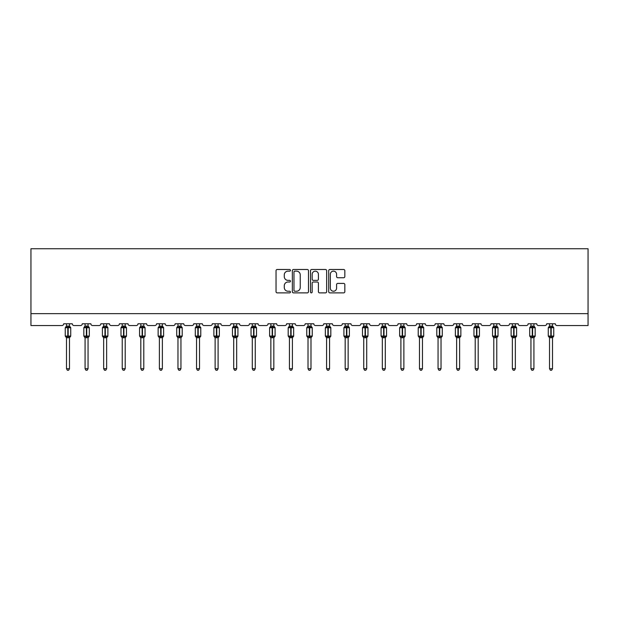 <?xml version="1.0" encoding="UTF-8"?>
<svg xmlns="http://www.w3.org/2000/svg" width="619" height="619" viewBox="0 0 619 619"><rect width="100%" height="100%" fill="white"/><g stroke="black" fill="none" stroke-linecap="round" stroke-linejoin="round"><path stroke-width="0.93" d="M290.443 270.317A0.82 0.82 0 0 0 289.63 269.497L277.211 269.497A1.168 1.168 0 0 0 276.035 270.665L276.035 291.704A1.168 1.168 0 0 0 277.211 292.872L289.63 292.872A0.82 0.82 0 0 0 290.443 292.06A0.82 0.82 0 0 0 289.63 291.24L288.021 291.24A3.737 3.737 0 0 1 284.283 287.502L284.283 285.746A3.737 3.737 0 0 1 288.021 282.001L289.63 282.001A0.82 0.82 0 0 0 290.443 281.188A0.82 0.82 0 0 0 289.63 280.368L288.021 280.368A3.737 3.737 0 0 1 284.283 276.631L284.283 274.875A3.737 3.737 0 0 1 288.021 271.137L289.63 271.137A0.82 0.82 0 0 0 290.443 270.317M343.661 277.738A1.168 1.168 0 0 0 344.829 276.569L344.829 270.665A1.168 1.168 0 0 0 343.661 269.497L329.865 269.497A1.168 1.168 0 0 0 328.697 270.665L328.697 291.704A1.168 1.168 0 0 0 329.865 292.872L343.661 292.872A1.168 1.168 0 0 0 344.829 291.704L344.829 284.578A1.168 1.168 0 0 0 343.661 283.409L337.757 283.409A1.168 1.168 0 0 0 336.589 284.578L336.589 288.114A3.126 3.126 0 0 1 333.463 291.24A3.126 3.126 0 0 1 330.337 288.114L330.337 274.263A3.126 3.126 0 0 1 333.463 271.137A3.126 3.126 0 0 1 336.589 274.263L336.589 276.569A1.168 1.168 0 0 0 337.757 277.738L343.661 277.738M588.05 313.64L588.05 248.737L30.95 248.737L30.95 325.548L61.915 325.548A1.787 1.787 0 0 0 63.703 323.76L72.276 323.76A1.787 1.787 0 0 0 74.063 325.548L80.493 325.548A1.787 1.787 0 0 0 82.281 323.76L90.854 323.76A1.787 1.787 0 0 0 92.641 325.548L99.071 325.548A1.787 1.787 0 0 0 100.858 323.76L109.431 323.76A1.787 1.787 0 0 0 111.219 325.548L117.649 325.548A1.787 1.787 0 0 0 119.436 323.76L128.009 323.76A1.787 1.787 0 0 0 129.797 325.548L136.226 325.548A1.787 1.787 0 0 0 138.014 323.76L146.587 323.76A1.787 1.787 0 0 0 148.374 325.548L154.804 325.548A1.787 1.787 0 0 0 156.592 323.76L165.165 323.76A1.787 1.787 0 0 0 166.952 325.548L173.382 325.548A1.787 1.787 0 0 0 175.169 323.76L183.742 323.76A1.787 1.787 0 0 0 185.53 325.548L191.96 325.548A1.787 1.787 0 0 0 193.747 323.76L202.32 323.76A1.787 1.787 0 0 0 204.108 325.548L210.537 325.548A1.787 1.787 0 0 0 212.325 323.76L220.898 323.76A1.787 1.787 0 0 0 222.685 325.548L229.115 325.548A1.787 1.787 0 0 0 230.902 323.76L239.476 323.76A1.787 1.787 0 0 0 241.263 325.548L247.693 325.548A1.787 1.787 0 0 0 249.48 323.76L258.053 323.76A1.787 1.787 0 0 0 259.841 325.548L266.271 325.548A1.787 1.787 0 0 0 268.058 323.76L276.631 323.76A1.787 1.787 0 0 0 278.418 325.548L284.848 325.548A1.787 1.787 0 0 0 286.636 323.76L295.209 323.76A1.787 1.787 0 0 0 296.996 325.548L303.426 325.548A1.787 1.787 0 0 0 305.213 323.76L313.787 323.76A1.787 1.787 0 0 0 315.574 325.548L322.004 325.548A1.787 1.787 0 0 0 323.791 323.76L332.364 323.76A1.787 1.787 0 0 0 334.152 325.548L340.582 325.548A1.787 1.787 0 0 0 342.369 323.76L350.942 323.76A1.787 1.787 0 0 0 352.729 325.548L359.159 325.548A1.787 1.787 0 0 0 360.947 323.76L369.52 323.76A1.787 1.787 0 0 0 371.307 325.548L377.737 325.548A1.787 1.787 0 0 0 379.524 323.76L388.098 323.76A1.787 1.787 0 0 0 389.885 325.548L396.315 325.548A1.787 1.787 0 0 0 398.102 323.76L406.675 323.76A1.787 1.787 0 0 0 408.463 325.548L414.892 325.548A1.787 1.787 0 0 0 416.68 323.76L425.253 323.76A1.787 1.787 0 0 0 427.04 325.548L433.47 325.548A1.787 1.787 0 0 0 435.258 323.76L443.831 323.76A1.787 1.787 0 0 0 445.618 325.548L452.048 325.548A1.787 1.787 0 0 0 453.835 323.76L462.408 323.76A1.787 1.787 0 0 0 464.196 325.548L470.626 325.548A1.787 1.787 0 0 0 472.413 323.76L480.986 323.76A1.787 1.787 0 0 0 482.774 325.548L489.203 325.548A1.787 1.787 0 0 0 490.991 323.76L499.564 323.76A1.787 1.787 0 0 0 501.351 325.548L507.781 325.548A1.787 1.787 0 0 0 509.569 323.76L518.142 323.76A1.787 1.787 0 0 0 519.929 325.548L526.359 325.548A1.787 1.787 0 0 0 528.146 323.76L536.719 323.76A1.787 1.787 0 0 0 538.507 325.548L544.937 325.548A1.787 1.787 0 0 0 546.724 323.76L555.297 323.76A1.787 1.787 0 0 0 557.085 325.548L588.05 325.548L588.05 313.64L30.95 313.64M308.479 270.665A1.168 1.168 0 0 0 307.31 269.497L293.514 269.497A1.168 1.168 0 0 0 292.346 270.665L292.346 291.704A1.168 1.168 0 0 0 293.514 292.872L307.31 292.872A1.168 1.168 0 0 0 308.479 291.704L308.479 270.665M311.69 269.497L325.486 269.497A1.168 1.168 0 0 1 326.654 270.665L326.654 291.704A1.168 1.168 0 0 1 325.486 292.872L319.582 292.872A1.168 1.168 0 0 1 318.414 291.704L318.414 283.177A1.168 1.168 0 0 0 317.245 282.001L313.33 282.001A1.168 1.168 0 0 0 312.162 283.177L312.162 292.06A0.82 0.82 0 0 1 311.342 292.872A0.82 0.82 0 0 1 310.521 292.06L310.521 270.665A1.168 1.168 0 0 1 311.69 269.497M294.799 271.137A0.82 0.82 0 0 0 293.979 271.95L293.979 290.419A0.82 0.82 0 0 0 294.799 291.24L296.493 291.24A3.737 3.737 0 0 0 300.238 287.502L300.238 274.875A3.737 3.737 0 0 0 296.493 271.137L294.799 271.137M318.414 274.318A3.126 3.126 0 0 0 315.288 271.192A3.126 3.126 0 0 0 312.162 274.318L312.162 279.2A1.168 1.168 0 0 0 313.33 280.368L317.245 280.368A1.168 1.168 0 0 0 318.414 279.2L318.414 274.318M66.496 368.715L69.475 368.715L68.585 370.263L67.394 370.263L66.496 368.715L66.496 337.649A1.308 1.246 180 0 0 65.807 336.558L66.063 336.171L67.811 336.589L68.167 336.055L68.167 327.188L69.908 327.606L70.334 327.165A0.596 0.596 0 0 1 70.728 327.722L65.25 327.722L65.25 336.055L67.811 336.055L67.811 327.188L66.063 327.606L65.807 327.219A1.308 1.246 0 0 0 66.496 326.12L69.475 326.182L69.475 323.76M69.475 368.715L69.475 337.595L67.811 337.773L67.811 336.589L68.167 336.055L70.728 336.055A0.596 0.596 0 0 1 70.334 336.62L69.475 337.842M69.475 337.657L69.475 337.657A1.308 1.246 180 0 1 70.164 336.558L69.908 336.171L68.167 336.589L68.167 337.773M67.811 337.773L66.496 337.657M66.496 323.76L66.496 326.128M66.496 326.182L66.063 327.606L66.496 326.182M69.908 327.606L69.475 326.182M69.475 337.595L69.908 336.171M66.496 337.595L66.063 336.171M85.074 368.715L88.053 368.715L87.163 370.263L85.971 370.263L85.074 368.715L85.074 337.649A1.308 1.246 180 0 0 84.385 336.558L84.641 336.171L86.389 336.589L86.745 336.055L86.745 327.188L88.486 327.606L88.912 327.165A0.596 0.596 0 0 1 89.306 327.722L83.828 327.722L83.828 336.055L86.389 336.055L86.389 327.188L84.641 327.606L84.385 327.219A1.308 1.246 0 0 0 85.074 326.12L88.053 326.182L88.053 323.76M88.053 368.715L88.053 337.595L86.389 337.773L86.389 336.589L86.745 336.055L89.306 336.055A0.596 0.596 0 0 1 88.912 336.62L88.053 337.842M88.053 337.657L88.053 337.657A1.308 1.246 180 0 1 88.741 336.558L88.486 336.171L86.745 336.589L86.745 337.773M86.389 337.773L85.074 337.657M85.074 323.76L85.074 326.128M85.074 326.182L84.641 327.606L85.074 326.182M88.486 327.606L88.053 326.182M88.053 337.595L88.486 336.171M85.074 337.595L84.641 336.171M103.652 368.715L106.63 368.715L105.741 370.263L104.549 370.263L103.652 368.715L103.652 337.649A1.308 1.246 180 0 0 102.963 336.558L103.218 336.171L104.967 336.589L105.323 336.055L105.323 327.188L107.064 327.606L107.489 327.165A0.596 0.596 0 0 1 107.884 327.722L102.406 327.722L102.406 336.055L104.967 336.055L104.967 327.188L103.218 327.606L102.963 327.219A1.308 1.246 0 0 0 103.652 326.12L106.63 326.182L106.63 323.76M106.63 368.715L106.63 337.595L104.967 337.773L104.967 336.589L105.323 336.055L107.884 336.055A0.596 0.596 0 0 1 107.489 336.62L106.63 337.842M106.63 337.657L106.63 337.657A1.308 1.246 180 0 1 107.319 336.558L107.064 336.171L105.323 336.589L105.323 337.773M104.967 337.773L103.652 337.657M103.652 323.76L103.652 326.128M103.652 326.182L103.218 327.606L103.652 326.182M107.064 327.606L106.63 326.182M106.63 337.595L107.064 336.171M103.652 337.595L103.218 336.171M122.229 368.715L125.208 368.715L124.318 370.263L123.127 370.263L122.229 368.715L122.229 337.649A1.308 1.246 180 0 0 121.541 336.558L121.804 336.171L123.545 336.589L123.901 336.055L123.901 327.188L125.642 327.606L126.067 327.165A0.596 0.596 0 0 1 126.462 327.722L120.984 327.722L120.984 336.055L123.545 336.055L123.545 327.188L121.804 327.606L121.541 327.219A1.308 1.246 0 0 0 122.229 326.12L125.208 326.182L125.208 323.76M125.208 368.715L125.208 337.595L123.545 337.773L123.545 336.589L123.901 336.055L126.462 336.055A0.596 0.596 0 0 1 126.067 336.62L125.208 337.842M125.208 337.657L125.208 337.657A1.308 1.246 180 0 1 125.897 336.558L125.642 336.171L123.901 336.589L123.901 337.773M123.545 337.773L122.229 337.657M122.229 323.76L122.229 326.128M122.229 326.182L121.804 327.606L122.229 326.182M125.642 327.606L125.208 326.182M125.208 337.595L125.642 336.171M122.229 337.595L121.804 336.171M140.807 368.715L143.786 368.715L142.896 370.263L141.705 370.263L140.807 368.715L140.807 337.649A1.308 1.246 180 0 0 140.118 336.558L140.381 336.171L142.122 336.589L142.478 336.055L142.478 327.188L144.219 327.606L144.645 327.165A0.596 0.596 0 0 1 145.039 327.722L139.561 327.722L139.561 336.055L142.122 336.055L142.122 327.188L140.381 327.606L140.118 327.219A1.308 1.246 0 0 0 140.807 326.12L143.786 326.182L143.786 323.76M143.786 368.715L143.786 337.595L142.122 337.773L142.122 336.589L142.478 336.055L145.039 336.055A0.596 0.596 0 0 1 144.645 336.62L143.786 337.842M143.786 337.657L143.786 337.657A1.308 1.246 180 0 1 144.475 336.558L144.219 336.171L142.478 336.589L142.478 337.773M142.122 337.773L140.807 337.657M140.807 323.76L140.807 326.128M140.807 326.182L140.381 327.606L140.807 326.182M144.219 327.606L143.786 326.182M143.786 337.595L144.219 336.171M140.807 337.595L140.381 336.171M159.385 368.715L162.364 368.715L161.474 370.263L160.282 370.263L159.385 368.715L159.385 337.649A1.308 1.246 180 0 0 158.696 336.558L158.959 336.171L160.7 336.589L161.056 336.055L161.056 327.188L162.797 327.606L163.223 327.165A0.596 0.596 0 0 1 163.617 327.722L158.139 327.722L158.139 336.055L160.7 336.055L160.7 327.188L158.959 327.606L158.696 327.219A1.308 1.246 0 0 0 159.385 326.12L162.364 326.182L162.364 323.76M162.364 368.715L162.364 337.595L160.7 337.773L160.7 336.589L161.056 336.055L163.617 336.055A0.596 0.596 0 0 1 163.223 336.62L162.364 337.842M162.364 337.657L162.364 337.657A1.308 1.246 180 0 1 163.052 336.558L162.797 336.171L161.056 336.589L161.056 337.773M160.7 337.773L159.385 337.657M159.385 323.76L159.385 326.128M159.385 326.182L158.959 327.606L159.385 326.182M162.797 327.606L162.364 326.182M162.364 337.595L162.797 336.171M159.385 337.595L158.959 336.171M177.963 368.715L180.941 368.715L180.052 370.263L178.86 370.263L177.963 368.715L177.963 337.649A1.308 1.246 180 0 0 177.282 336.558L177.537 336.171L179.278 336.589L179.634 336.055L179.634 327.188L181.375 327.606L181.8 327.165A0.596 0.596 0 0 1 182.195 327.722L176.717 327.722L176.717 336.055L179.278 336.055L179.278 327.188L177.537 327.606L177.282 327.219A1.308 1.246 0 0 0 177.963 326.12L180.941 326.182L180.941 323.76M180.941 368.715L180.941 337.595L179.278 337.773L179.278 336.589L179.634 336.055L182.195 336.055A0.596 0.596 0 0 1 181.8 336.62L180.941 337.842M180.941 337.657L180.941 337.657A1.308 1.246 180 0 1 181.63 336.558L181.375 336.171L179.634 336.589L179.634 337.773M179.278 337.773L177.963 337.657M177.963 323.76L177.963 326.128M177.963 326.182L177.537 327.606L177.963 326.182M181.375 327.606L180.941 326.182M180.941 337.595L181.375 336.171M177.963 337.595L177.537 336.171M196.54 368.715L199.519 368.715L198.629 370.263L197.438 370.263L196.54 368.715L196.54 337.649A1.308 1.246 180 0 0 195.859 336.558L196.115 336.171L197.856 336.589L198.212 336.055L198.212 327.188L199.952 327.606L200.378 327.165A0.596 0.596 0 0 1 200.773 327.722L195.295 327.722L195.295 336.055L197.856 336.055L197.856 327.188L196.115 327.606L195.859 327.219A1.308 1.246 0 0 0 196.54 326.12L199.519 326.182L199.519 323.76M199.519 368.715L199.519 337.595L197.856 337.773L197.856 336.589L198.212 336.055L200.773 336.055A0.596 0.596 0 0 1 200.378 336.62L199.519 337.842M199.519 337.657L199.519 337.657A1.308 1.246 180 0 1 200.208 336.558L199.952 336.171L198.212 336.589L198.212 337.773M197.856 337.773L196.54 337.657M196.54 323.76L196.54 326.128M196.54 326.182L196.115 327.606L196.54 326.182M199.952 327.606L199.519 326.182M199.519 337.595L199.952 336.171M196.54 337.595L196.115 336.171M215.118 368.715L218.097 368.715L217.207 370.263L216.016 370.263L215.118 368.715L215.118 337.649A1.308 1.246 180 0 0 214.437 336.558L214.692 336.171L216.433 336.589L216.789 336.055L216.789 327.188L218.53 327.606L218.956 327.165A0.596 0.596 0 0 1 219.35 327.722L213.872 327.722L213.872 336.055L216.433 336.055L216.433 327.188L214.692 327.606L214.437 327.219A1.308 1.246 0 0 0 215.118 326.12L218.097 326.182L218.097 323.76M218.097 368.715L218.097 337.595L216.433 337.773L216.433 336.589L216.789 336.055L219.35 336.055A0.596 0.596 0 0 1 218.956 336.62L218.097 337.842M218.097 337.657L218.097 337.657A1.308 1.246 180 0 1 218.786 336.558L218.53 336.171L216.789 336.589L216.789 337.773M216.433 337.773L215.118 337.657M215.118 323.76L215.118 326.128M215.118 326.182L214.692 327.606L215.118 326.182M218.53 327.606L218.097 326.182M218.097 337.595L218.53 336.171M215.118 337.595L214.692 336.171M233.703 368.715L236.675 368.715L235.785 370.263L234.593 370.263L233.703 368.715L233.703 337.649A1.308 1.246 180 0 0 233.015 336.558L233.27 336.171L235.011 336.589L235.367 336.055L235.367 327.188L237.108 327.606L237.534 327.165A0.596 0.596 0 0 1 237.928 327.722L232.45 327.722L232.45 336.055L235.011 336.055L235.011 327.188L233.27 327.606L233.015 327.219A1.308 1.246 0 0 0 233.703 326.12L236.675 326.182L236.675 323.76M236.675 368.715L236.675 337.595L235.011 337.773L235.011 336.589L235.367 336.055L237.928 336.055A0.596 0.596 0 0 1 237.534 336.62L236.675 337.842M236.675 337.657L236.675 337.657A1.308 1.246 180 0 1 237.363 336.558L237.108 336.171L235.367 336.589L235.367 337.773M235.011 337.773L233.703 337.657M233.703 323.76L233.703 326.128M233.696 326.182L233.27 327.606L233.696 326.182M237.108 327.606L236.675 326.182M236.675 337.595L237.108 336.171M233.696 337.595L233.27 336.171M252.281 368.715L255.252 368.715L254.363 370.263L253.171 370.263L252.281 368.715L252.281 337.649A1.308 1.246 180 0 0 251.593 336.558L251.848 336.171L253.589 336.589L253.945 336.055L253.945 327.188L255.686 327.606L256.111 327.165A0.596 0.596 0 0 1 256.506 327.722L251.028 327.722L251.028 336.055L253.589 336.055L253.589 327.188L251.848 327.606L251.593 327.219A1.308 1.246 0 0 0 252.281 326.12L255.252 326.182L255.252 323.76M255.252 368.715L255.252 337.595L253.589 337.773L253.589 336.589L253.945 336.055L256.506 336.055A0.596 0.596 0 0 1 256.111 336.62L255.252 337.842M255.252 337.657L255.252 337.657A1.308 1.246 180 0 1 255.941 336.558L255.686 336.171L253.945 336.589L253.945 337.773M253.589 337.773L252.281 337.657M252.281 323.76L252.281 326.128M252.273 326.182L251.848 327.606L252.273 326.182M255.686 327.606L255.252 326.182M255.252 337.595L255.686 336.171M252.273 337.595L251.848 336.171M270.859 368.715L273.83 368.715L272.94 370.263L271.749 370.263L270.859 368.715L270.859 337.649A1.308 1.246 180 0 0 270.17 336.558L270.426 336.171L272.167 336.589L272.522 336.055L272.522 327.188L274.263 327.606L274.689 327.165A0.596 0.596 0 0 1 275.084 327.722L269.605 327.722L269.605 336.055L272.167 336.055L272.167 327.188L270.426 327.606L270.17 327.219A1.308 1.246 0 0 0 270.859 326.12L273.83 326.182L273.83 323.76M273.83 368.715L273.83 337.595L272.167 337.773L272.167 336.589L272.522 336.055L275.084 336.055A0.596 0.596 0 0 1 274.689 336.62L273.83 337.842M273.83 337.657L273.83 337.657A1.308 1.246 180 0 1 274.519 336.558L274.263 336.171L272.522 336.589L272.522 337.773M272.167 337.773L270.859 337.657M270.859 323.76L270.859 326.128M270.851 326.182L270.426 327.606L270.851 326.182M274.263 327.606L273.83 326.182M273.83 337.595L274.263 336.171M270.851 337.595L270.426 336.171M289.437 368.715L292.408 368.715L291.518 370.263L290.326 370.263L289.437 368.715L289.437 337.649A1.308 1.246 180 0 0 288.748 336.558L289.003 336.171L290.744 336.589L291.1 336.055L291.1 327.188L292.841 327.606L293.267 327.165A0.596 0.596 0 0 1 293.661 327.722L288.183 327.722L288.183 336.055L290.744 336.055L290.744 327.188L289.003 327.606L288.748 327.219A1.308 1.246 0 0 0 289.437 326.12L292.408 326.182L292.408 323.76M292.408 368.715L292.408 337.595L290.744 337.773L290.744 336.589L291.1 336.055L293.661 336.055A0.596 0.596 0 0 1 293.267 336.62L292.408 337.842M292.408 337.657L292.408 337.657A1.308 1.246 180 0 1 293.097 336.558L292.841 336.171L291.1 336.589L291.1 337.773M290.744 337.773L289.437 337.657M289.437 323.76L289.437 326.128M289.429 326.182L289.003 327.606L289.429 326.182M292.841 327.606L292.408 326.182M292.408 337.595L292.841 336.171M289.429 337.595L289.003 336.171M308.014 368.715L310.986 368.715L310.096 370.263L308.904 370.263L308.014 368.715L308.014 337.649A1.308 1.246 180 0 0 307.326 336.558L307.581 336.171L309.322 336.589L309.678 336.055L309.678 327.188L311.419 327.606L311.844 327.165A0.596 0.596 0 0 1 312.239 327.722L306.761 327.722L306.761 336.055L309.322 336.055L309.322 327.188L307.581 327.606L307.326 327.219A1.308 1.246 0 0 0 308.014 326.12L310.993 326.182L310.986 323.76M310.986 368.715L310.993 337.595L309.322 337.773L309.322 336.589L309.678 336.055L312.239 336.055A0.596 0.596 0 0 1 311.844 336.62L310.986 337.842M310.986 337.657L310.986 337.657A1.308 1.246 180 0 1 311.674 336.558L311.419 336.171L309.678 336.589L309.678 337.773M309.322 337.773L308.014 337.657M308.014 323.76L308.014 326.128M308.007 326.182L307.581 327.606L308.007 326.182M311.419 327.606L310.993 326.182M310.993 337.595L311.419 336.171M308.007 337.595L307.581 336.171M326.592 368.715L329.563 368.715L328.674 370.263L327.482 370.263L326.592 368.715L326.592 337.649A1.308 1.246 180 0 0 325.904 336.558L326.159 336.171L327.9 336.589L328.256 336.055L328.256 327.188L329.997 327.606L330.43 327.165A0.596 0.596 0 0 1 330.817 327.722L325.339 327.722L325.339 336.055L327.9 336.055L327.9 327.188L326.159 327.606L325.904 327.219A1.308 1.246 0 0 0 326.592 326.12L329.571 326.182L329.563 323.76M329.563 368.715L329.571 337.595L327.9 337.773L327.9 336.589L328.256 336.055L330.817 336.055A0.596 0.596 0 0 1 330.43 336.62L329.563 337.842M329.563 337.657L329.563 337.657A1.308 1.246 180 0 1 330.252 336.558L329.997 336.171L328.256 336.589L328.256 337.773M327.9 337.773L326.592 337.657M326.592 323.76L326.592 326.128M326.592 326.182L326.159 327.606L326.592 326.182M329.997 327.606L329.571 326.182M329.571 337.595L329.997 336.171M326.592 337.595L326.159 336.171M345.17 368.715L348.141 368.715L347.251 370.263L346.06 370.263L345.17 368.715L345.17 337.649A1.308 1.246 180 0 0 344.481 336.558L344.737 336.171L346.478 336.589L346.833 336.055L346.833 327.188L348.574 327.606L349.008 327.165A0.596 0.596 0 0 1 349.395 327.722L343.916 327.722L343.916 336.055L346.478 336.055L346.478 327.188L344.737 327.606L344.481 327.219A1.308 1.246 0 0 0 345.17 326.12L348.149 326.182L348.141 323.76M348.141 368.715L348.149 337.595L346.478 337.773L346.478 336.589L346.833 336.055L349.395 336.055A0.596 0.596 0 0 1 349.008 336.62L348.141 337.842M348.141 337.657L348.141 337.657A1.308 1.246 180 0 1 348.83 336.558L348.574 336.171L346.833 336.589L346.833 337.773M346.478 337.773L345.17 337.657M345.17 323.76L345.17 326.128M345.17 326.182L344.737 327.606L345.17 326.182M348.574 327.606L348.149 326.182M348.149 337.595L348.574 336.171M345.17 337.595L344.737 336.171M363.748 368.715L366.719 368.715L365.829 370.263L364.637 370.263L363.748 368.715L363.748 337.649A1.308 1.246 180 0 0 363.059 336.558L363.314 336.171L365.055 336.589L365.411 336.055L365.411 327.188L367.152 327.606L367.585 327.165A0.596 0.596 0 0 1 367.972 327.722L362.494 327.722L362.494 336.055L365.055 336.055L365.055 327.188L363.314 327.606L363.059 327.219A1.308 1.246 0 0 0 363.748 326.12L366.727 326.182L366.719 323.76M366.719 368.715L366.727 337.595L365.055 337.773L365.055 336.589L365.411 336.055L367.972 336.055A0.596 0.596 0 0 1 367.585 336.62L366.719 337.842M366.719 337.657L366.719 337.657A1.308 1.246 180 0 1 367.407 336.558L367.152 336.171L365.411 336.589L365.411 337.773M365.055 337.773L363.748 337.657M363.748 323.76L363.748 326.128M363.748 326.182L363.314 327.606L363.748 326.182M367.152 327.606L366.727 326.182M366.727 337.595L367.152 336.171M363.748 337.595L363.314 336.171M382.325 368.715L385.297 368.715L384.407 370.263L383.215 370.263L382.325 368.715L382.325 337.649A1.308 1.246 180 0 0 381.637 336.558L381.892 336.171L383.633 336.589L383.989 336.055L383.989 327.188L385.73 327.606L386.163 327.165A0.596 0.596 0 0 1 386.55 327.722L381.072 327.722L381.072 336.055L383.633 336.055L383.633 327.188L381.892 327.606L381.637 327.219A1.308 1.246 0 0 0 382.325 326.12L385.304 326.182L385.297 323.76M385.297 368.715L385.304 337.595L383.633 337.773L383.633 336.589L383.989 336.055L386.55 336.055A0.596 0.596 0 0 1 386.163 336.62L385.297 337.842M385.297 337.657L385.297 337.657A1.308 1.246 180 0 1 385.985 336.558L385.73 336.171L383.989 336.589L383.989 337.773M383.633 337.773L382.325 337.657M382.325 323.76L382.325 326.128M382.325 326.182L381.892 327.606L382.325 326.182M385.73 327.606L385.304 326.182M385.304 337.595L385.73 336.171M382.325 337.595L381.892 336.171M400.903 368.715L403.882 368.715L402.984 370.263L401.793 370.263L400.903 368.715L400.903 337.649A1.308 1.246 180 0 0 400.214 336.558L400.47 336.171L402.211 336.589L402.567 336.055L402.567 327.188L404.308 327.606L404.741 327.165A0.596 0.596 0 0 1 405.128 327.722L399.65 327.722L399.65 336.055L402.211 336.055L402.211 327.188L400.47 327.606L400.214 327.219A1.308 1.246 0 0 0 400.903 326.12L403.882 326.182L403.882 323.76M403.882 368.715L403.882 337.595L402.211 337.773L402.211 336.589L402.567 336.055L405.128 336.055A0.596 0.596 0 0 1 404.741 336.62L403.882 337.842M403.882 337.657L403.882 337.657A1.308 1.246 180 0 1 404.563 336.558L404.308 336.171L402.567 336.589L402.567 337.773M402.211 337.773L400.903 337.657M400.903 323.76L400.903 326.128M400.903 326.182L400.47 327.606L400.903 326.182M404.308 327.606L403.882 326.182M403.882 337.595L404.308 336.171M400.903 337.595L400.47 336.171M419.481 368.715L422.46 368.715L421.562 370.263L420.371 370.263L419.481 368.715L419.481 337.649A1.308 1.246 180 0 0 418.792 336.558L419.048 336.171L420.788 336.589L421.144 336.055L421.144 327.188L422.885 327.606L423.319 327.165A0.596 0.596 0 0 1 423.706 327.722L418.227 327.722L418.227 336.055L420.788 336.055L420.788 327.188L419.048 327.606L418.792 327.219A1.308 1.246 0 0 0 419.481 326.12L422.46 326.182L422.46 323.76M422.46 368.715L422.46 337.595L420.788 337.773L420.788 336.589L421.144 336.055L423.706 336.055A0.596 0.596 0 0 1 423.319 336.62L422.46 337.842M422.46 337.657L422.46 337.657A1.308 1.246 180 0 1 423.141 336.558L422.885 336.171L421.144 336.589L421.144 337.773M420.788 337.773L419.481 337.657M419.481 323.76L419.481 326.128M419.481 326.182L419.048 327.606L419.481 326.182M422.885 327.606L422.46 326.182M422.46 337.595L422.885 336.171M419.481 337.595L419.048 336.171M438.059 368.715L441.038 368.715L440.14 370.263L438.948 370.263L438.059 368.715L438.059 337.649A1.308 1.246 180 0 0 437.37 336.558L437.625 336.171L439.366 336.589L439.722 336.055L439.722 327.188L441.463 327.606L441.896 327.165A0.596 0.596 0 0 1 442.283 327.722L436.805 327.722L436.805 336.055L439.366 336.055L439.366 327.188L437.625 327.606L437.37 327.219A1.308 1.246 0 0 0 438.059 326.12L441.038 326.182L441.038 323.76M441.038 368.715L441.038 337.595L439.366 337.773L439.366 336.589L439.722 336.055L442.283 336.055A0.596 0.596 0 0 1 441.896 336.62L441.038 337.842M441.038 337.657L441.038 337.657A1.308 1.246 180 0 1 441.718 336.558L441.463 336.171L439.722 336.589L439.722 337.773M439.366 337.773L438.059 337.657M438.059 323.76L438.059 326.128M438.059 326.182L437.625 327.606L438.059 326.182M441.463 327.606L441.038 326.182M441.038 337.595L441.463 336.171M438.059 337.595L437.625 336.171M456.636 368.715L459.615 368.715L458.718 370.263L457.526 370.263L456.636 368.715L456.636 337.649A1.308 1.246 180 0 0 455.948 336.558L456.203 336.171L457.944 336.589L458.3 336.055L458.3 327.188L460.041 327.606L460.474 327.165A0.596 0.596 0 0 1 460.861 327.722L455.383 327.722L455.383 336.055L457.944 336.055L457.944 327.188L456.203 327.606L455.948 327.219A1.308 1.246 0 0 0 456.636 326.12L459.615 326.182L459.615 323.76M459.615 368.715L459.615 337.595L457.944 337.773L457.944 336.589L458.3 336.055L460.861 336.055A0.596 0.596 0 0 1 460.474 336.62L459.615 337.842M459.615 337.657L459.615 337.657A1.308 1.246 180 0 1 460.304 336.558L460.041 336.171L458.3 336.589L458.3 337.773M457.944 337.773L456.636 337.657M456.636 323.76L456.636 326.128M456.636 326.182L456.203 327.606L456.636 326.182M460.041 327.606L459.615 326.182M459.615 337.595L460.041 336.171M456.636 337.595L456.203 336.171M475.214 368.715L478.193 368.715L477.295 370.263L476.104 370.263L475.214 368.715L475.214 337.649A1.308 1.246 180 0 0 474.525 336.558L474.781 336.171L476.522 336.589L476.878 336.055L476.878 327.188L478.619 327.606L479.052 327.165A0.596 0.596 0 0 1 479.439 327.722L473.961 327.722L473.961 336.055L476.522 336.055L476.522 327.188L474.781 327.606L474.525 327.219A1.308 1.246 0 0 0 475.214 326.12L478.193 326.182L478.193 323.76M478.193 368.715L478.193 337.595L476.522 337.773L476.522 336.589L476.878 336.055L479.439 336.055A0.596 0.596 0 0 1 479.052 336.62L478.193 337.842M478.193 337.657L478.193 337.657A1.308 1.246 180 0 1 478.882 336.558L478.619 336.171L476.878 336.589L476.878 337.773M476.522 337.773L475.214 337.657M475.214 323.76L475.214 326.128M475.214 326.182L474.781 327.606L475.214 326.182M478.619 327.606L478.193 326.182M478.193 337.595L478.619 336.171M475.214 337.595L474.781 336.171M493.792 368.715L496.771 368.715L495.873 370.263L494.682 370.263L493.792 368.715L493.792 337.649A1.308 1.246 180 0 0 493.103 336.558L493.358 336.171L495.099 336.589L495.455 336.055L495.455 327.188L497.196 327.606L497.63 327.165A0.596 0.596 0 0 1 498.016 327.722L492.538 327.722L492.538 336.055L495.099 336.055L495.099 327.188L493.358 327.606L493.103 327.219A1.308 1.246 0 0 0 493.792 326.12L496.771 326.182L496.771 323.76M496.771 368.715L496.771 337.595L495.099 337.773L495.099 336.589L495.455 336.055L498.016 336.055A0.596 0.596 0 0 1 497.63 336.62L496.771 337.842M496.771 337.657L496.771 337.657A1.308 1.246 180 0 1 497.459 336.558L497.196 336.171L495.455 336.589L495.455 337.773M495.099 337.773L493.792 337.657M493.792 323.76L493.792 326.128M493.792 326.182L493.358 327.606L493.792 326.182M497.196 327.606L496.771 326.182M496.771 337.595L497.196 336.171M493.792 337.595L493.358 336.171M512.37 368.715L515.348 368.715L514.451 370.263L513.259 370.263L512.37 368.715L512.37 337.649A1.308 1.246 180 0 0 511.681 336.558L511.936 336.171L513.677 336.589L514.033 336.055L514.033 327.188L515.782 327.606L516.207 327.165A0.596 0.596 0 0 1 516.594 327.722L511.116 327.722L511.116 336.055L513.677 336.055L513.677 327.188L511.936 327.606L511.681 327.219A1.308 1.246 0 0 0 512.37 326.12L515.348 326.182L515.348 323.76M515.348 368.715L515.348 337.595L513.677 337.773L513.677 336.589L514.033 336.055L516.594 336.055A0.596 0.596 0 0 1 516.207 336.62L515.348 337.842M515.348 337.657L515.348 337.657A1.308 1.246 180 0 1 516.037 336.558L515.782 336.171L514.033 336.589L514.033 337.773M513.677 337.773L512.37 337.657M512.37 323.76L512.37 326.128M512.37 326.182L511.936 327.606L512.37 326.182M515.782 327.606L515.348 326.182M515.348 337.595L515.782 336.171M512.37 337.595L511.936 336.171M530.947 368.715L533.926 368.715L533.029 370.263L531.837 370.263L530.947 368.715L530.947 337.649A1.308 1.246 180 0 0 530.259 336.558L530.514 336.171L532.255 336.589L532.611 336.055L532.611 327.188L534.359 327.606L534.785 327.165A0.596 0.596 0 0 1 535.172 327.722L529.694 327.722L529.694 336.055L532.255 336.055L532.255 327.188L530.514 327.606L530.259 327.219A1.308 1.246 0 0 0 530.947 326.12L533.926 326.182L533.926 323.76M533.926 368.715L533.926 337.595L532.255 337.773L532.255 336.589L532.611 336.055L535.172 336.055A0.596 0.596 0 0 1 534.785 336.62L533.926 337.842M533.926 337.657L533.926 337.657A1.308 1.246 180 0 1 534.615 336.558L534.359 336.171L532.611 336.589L532.611 337.773M532.255 337.773L530.947 337.657M530.947 323.76L530.947 326.128M530.947 326.182L530.514 327.606L530.947 326.182M534.359 327.606L533.926 326.182M533.926 337.595L534.359 336.171M530.947 337.595L530.514 336.171M549.525 368.715L552.504 368.715L551.606 370.263L550.415 370.263L549.525 368.715L549.525 337.649A1.308 1.246 180 0 0 548.836 336.558L549.092 336.171L550.833 336.589L551.189 336.055L551.189 327.188L552.937 327.606L553.363 327.165A0.596 0.596 0 0 1 553.75 327.722L548.272 327.722L548.272 336.055L550.833 336.055L550.833 327.188L549.092 327.606L548.836 327.219A1.308 1.246 0 0 0 549.525 326.12L552.504 326.182L552.504 323.76M552.504 368.715L552.504 337.595L550.833 337.773L550.833 336.589L551.189 336.055L553.75 336.055A0.596 0.596 0 0 1 553.363 336.62L552.504 337.842M552.504 337.657L552.504 337.657A1.308 1.246 180 0 1 553.193 336.558L552.937 336.171L551.189 336.589L551.189 337.773M550.833 337.773L549.525 337.657M549.525 323.76L549.525 326.128M549.525 326.182L549.092 327.606L549.525 326.182M552.937 327.606L552.504 326.182M552.504 337.595L552.937 336.171M549.525 337.595L549.092 336.171M68.167 326.004L68.167 327.188L67.811 326.004M70.164 327.219A1.308 1.246 0 0 1 69.475 326.12M86.745 326.004L86.745 327.188L86.389 326.004M88.741 327.219A1.308 1.246 0 0 1 88.053 326.12M105.323 326.004L105.323 327.188L104.967 326.004M107.319 327.219A1.308 1.246 0 0 1 106.63 326.12M123.901 326.004L123.901 327.188L123.545 326.004M125.897 327.219A1.308 1.246 0 0 1 125.208 326.12M142.478 326.004L142.478 327.188L142.122 326.004M144.475 327.219A1.308 1.246 0 0 1 143.786 326.12M161.056 326.004L161.056 327.188L160.7 326.004M163.052 327.219A1.308 1.246 0 0 1 162.364 326.12M179.634 326.004L179.634 327.188L179.278 326.004M181.63 327.219A1.308 1.246 0 0 1 180.941 326.12M198.212 326.004L198.212 327.188L197.856 326.004M200.208 327.219A1.308 1.246 0 0 1 199.519 326.12M216.789 326.004L216.789 327.188L216.433 326.004M218.786 327.219A1.308 1.246 0 0 1 218.097 326.12M235.367 326.004L235.367 327.188L235.011 326.004M237.363 327.219A1.308 1.246 0 0 1 236.675 326.12M253.945 326.004L253.945 327.188L253.589 326.004M255.941 327.219A1.308 1.246 0 0 1 255.252 326.12M272.522 326.004L272.522 327.188L272.167 326.004M274.519 327.219A1.308 1.246 0 0 1 273.83 326.12M291.1 326.004L291.1 327.188L290.744 326.004M293.097 327.219A1.308 1.246 0 0 1 292.408 326.12M309.678 326.004L309.678 327.188L309.322 326.004M311.674 327.219A1.308 1.246 0 0 1 310.986 326.12M328.256 326.004L328.256 327.188L327.9 326.004M330.252 327.219A1.308 1.246 0 0 1 329.563 326.12M346.833 326.004L346.833 327.188L346.478 326.004M348.83 327.219A1.308 1.246 0 0 1 348.141 326.12M365.411 326.004L365.411 327.188L365.055 326.004M367.407 327.219A1.308 1.246 0 0 1 366.719 326.12M383.989 326.004L383.989 327.188L383.633 326.004M385.985 327.219A1.308 1.246 0 0 1 385.297 326.12M402.567 326.004L402.567 327.188L402.211 326.004M404.563 327.219A1.308 1.246 0 0 1 403.882 326.12M421.144 326.004L421.144 327.188L420.788 326.004M423.141 327.219A1.308 1.246 0 0 1 422.46 326.12M439.722 326.004L439.722 327.188L439.366 326.004M441.718 327.219A1.308 1.246 0 0 1 441.038 326.12M458.3 326.004L458.3 327.188L457.944 326.004M460.304 327.219A1.308 1.246 0 0 1 459.615 326.12M476.878 326.004L476.878 327.188L476.522 326.004M478.882 327.219A1.308 1.246 0 0 1 478.193 326.12M495.455 326.004L495.455 327.188L495.099 326.004M497.459 327.219A1.308 1.246 0 0 1 496.771 326.12M514.033 326.004L514.033 327.188L513.677 326.004M516.037 327.219A1.308 1.246 0 0 1 515.348 326.12M532.611 326.004L532.611 327.188L532.255 326.004M534.615 327.219A1.308 1.246 0 0 1 533.926 326.12M551.189 326.004L551.189 327.188L550.833 326.004M553.193 327.219A1.308 1.246 0 0 1 552.504 326.12M70.728 336.055L70.728 327.722M66.496 337.842L65.25 336.055M66.496 325.934L65.25 327.722M70.334 327.165L69.475 325.934M89.306 336.055L89.306 327.722M85.074 337.842L83.828 336.055M85.074 325.934L83.828 327.722M88.912 327.165L88.053 325.934M107.884 336.055L107.884 327.722M103.652 337.842L102.406 336.055M103.652 325.934L102.406 327.722M107.489 327.165L106.63 325.934M126.462 336.055L126.462 327.722M122.229 337.842L120.984 336.055M122.229 325.934L120.984 327.722M126.067 327.165L125.208 325.934M145.039 336.055L145.039 327.722M140.807 337.842L139.561 336.055M140.807 325.934L139.561 327.722M144.645 327.165L143.786 325.934M163.617 336.055L163.617 327.722M159.385 337.842L158.139 336.055M159.385 325.934L158.139 327.722M163.223 327.165L162.364 325.934M182.195 336.055L182.195 327.722M177.963 337.842L176.717 336.055M177.963 325.934L176.717 327.722M181.8 327.165L180.941 325.934M200.773 336.055L200.773 327.722M196.54 337.842L195.295 336.055M196.54 325.934L195.295 327.722M200.378 327.165L199.519 325.934M219.35 336.055L219.35 327.722M215.118 337.842L213.872 336.055M215.118 325.934L213.872 327.722M218.956 327.165L218.097 325.934M237.928 336.055L237.928 327.722M233.703 337.842L232.45 336.055M233.703 325.934L232.45 327.722M237.534 327.165L236.675 325.934M256.506 336.055L256.506 327.722M252.281 337.842L251.028 336.055M252.281 325.934L251.028 327.722M256.111 327.165L255.252 325.934M275.084 336.055L275.084 327.722M270.859 337.842L269.605 336.055M270.859 325.934L269.605 327.722M274.689 327.165L273.83 325.934M293.661 336.055L293.661 327.722M289.437 337.842L288.183 336.055M289.437 325.934L288.183 327.722M293.267 327.165L292.408 325.934M312.239 336.055L312.239 327.722M308.014 337.842L306.761 336.055M308.014 325.934L306.761 327.722M311.844 327.165L310.986 325.934M330.817 336.055L330.817 327.722M326.592 337.842L325.339 336.055M326.592 325.934L325.339 327.722M330.43 327.165L329.563 325.934M349.395 336.055L349.395 327.722M345.17 337.842L343.916 336.055M345.17 325.934L343.916 327.722M349.008 327.165L348.141 325.934M367.972 336.055L367.972 327.722M363.748 337.842L362.494 336.055M363.748 325.934L362.494 327.722M367.585 327.165L366.719 325.934M386.55 336.055L386.55 327.722M382.325 337.842L381.072 336.055M382.325 325.934L381.072 327.722M386.163 327.165L385.297 325.934M405.128 336.055L405.128 327.722M400.903 337.842L399.65 336.055M400.903 325.934L399.65 327.722M404.741 327.165L403.882 325.934M423.706 336.055L423.706 327.722M419.481 337.842L418.227 336.055M419.481 325.934L418.227 327.722M423.319 327.165L422.46 325.934M442.283 336.055L442.283 327.722M438.059 337.842L436.805 336.055M438.059 325.934L436.805 327.722M441.896 327.165L441.038 325.934M460.861 336.055L460.861 327.722M456.636 337.842L455.383 336.055M456.636 325.934L455.383 327.722M460.474 327.165L459.615 325.934M479.439 336.055L479.439 327.722M475.214 337.842L473.961 336.055M475.214 325.934L473.961 327.722M479.052 327.165L478.193 325.934M498.016 336.055L498.016 327.722M493.792 337.842L492.538 336.055M493.792 325.934L492.538 327.722M497.63 327.165L496.771 325.934M516.594 336.055L516.594 327.722M512.37 337.842L511.116 336.055M512.37 325.934L511.116 327.722M516.207 327.165L515.348 325.934M535.172 336.055L535.172 327.722M530.947 337.842L529.694 336.055M530.947 325.934L529.694 327.722M534.785 327.165L533.926 325.934M553.75 336.055L553.75 327.722M549.525 337.842L548.272 336.055M549.525 325.934L548.272 327.722M553.363 327.165L552.504 325.934"/></g></svg>
